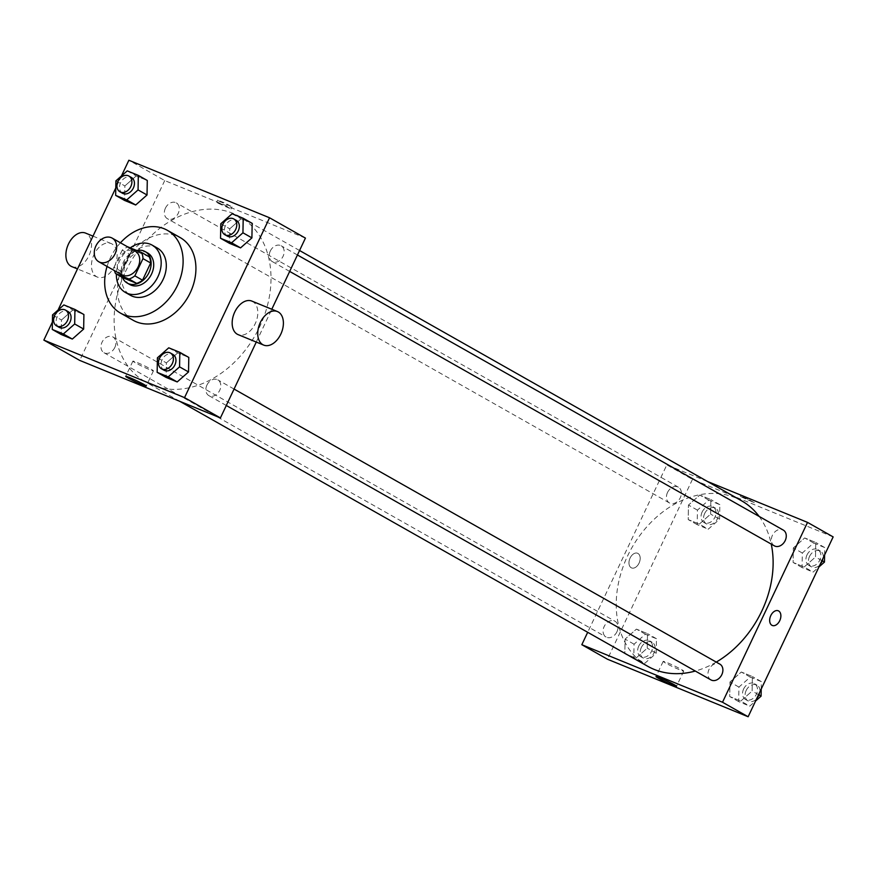 <?xml version="1.0" encoding="UTF-8"?>
<svg xmlns="http://www.w3.org/2000/svg" width="877" height="877" viewBox="0 0 877 877"><rect width="100%" height="100%" fill="white"/><g stroke="black" fill="none" stroke-linecap="round" stroke-linejoin="round"><path stroke-width="0.66" stroke-dasharray="4.38 3.29" d="M121.826 274.808A13.594 10.327 119.5 0 1 118.932 259.066A13.594 10.327 119.5 0 1 135.222 251.162M123.197 277.866A17.54 13.33 119.5 0 1 121.75 271.695L129.884 254.483L122.199 250.131A17.54 13.33 119.5 0 1 127.889 247.007M122.199 250.131L114.065 267.342A17.54 13.33 119.5 0 0 114.492 270.653M149.222 256.808L135.76 251.304L128.075 246.952M121.75 271.695L114.065 267.342M129.884 254.483A17.54 13.33 119.5 0 1 135.76 251.304M136.768 250.504A18.121 13.769 -60.5 0 0 122.407 277.417M129.84 284.554A18.121 13.769 119.5 0 1 125.981 263.56A18.121 13.769 119.5 0 1 146.503 252.433A18.121 13.769 119.5 0 1 147.698 253.014M130.289 247.851A27.176 20.653 -60.5 0 0 116.367 273.997M157.29 248.038A27.176 20.653 -60.5 0 0 155.492 247.161A27.176 20.653 -60.5 0 0 125.29 262.661A27.176 20.653 -60.5 0 0 130.509 295.341M120.445 242.797A47.566 36.154 -60.5 0 0 107.049 266.444M133.271 320.335A47.566 36.154 119.5 0 1 123.131 265.216A47.566 36.154 119.5 0 1 176.99 236.023A47.566 36.154 119.5 0 1 180.136 237.546M232.12 213.747L241.087 218.822L252.17 223.35L241.087 218.822L229.752 228.82L229.5 243.346L229.752 228.82L220.785 223.745M168.746 347.818L177.713 352.894L188.796 357.421L177.713 352.894L166.378 362.892L166.126 377.417L166.378 362.892L157.411 357.816M121.421 175.992L115.786 187.93M58.046 310.052L52.412 321.991M127.242 170.862L136.209 175.937L147.281 180.465L136.209 175.937L124.874 185.935L124.611 200.46L124.874 185.935L115.907 180.859M63.868 304.922L72.835 309.998L83.907 314.536L72.835 309.998L61.5 319.995L61.237 334.521L61.5 319.995L52.532 314.92M305.426 238.095L164.723 180.563L128.864 160.25M219.228 201.239L231.999 206.906L225.038 203.069L217.66 200.131L219.228 201.239M125.422 271.793A95.133 72.298 119.5 0 1 239.443 216.466A95.133 72.298 119.5 0 1 255.481 334.871A95.133 72.298 119.5 0 1 145.692 382.032A95.133 72.298 119.5 0 1 125.422 271.793M256.281 342.052L271.793 309.241M164.723 180.563L79.719 360.403M206.928 385.113A9.055 6.884 119.5 0 1 217.792 379.84A9.055 6.884 119.5 0 1 219.316 391.12A9.055 6.884 119.5 0 1 208.858 395.615A9.055 6.884 119.5 0 1 206.928 385.113M270.302 251.041A9.055 6.884 119.5 0 1 281.155 245.779A9.055 6.884 119.5 0 1 282.69 257.049A9.055 6.884 119.5 0 1 272.232 261.543A9.055 6.884 119.5 0 1 270.302 251.041M165.424 208.156A9.055 6.884 119.5 0 1 176.277 202.883A9.055 6.884 119.5 0 1 177.801 214.163A9.055 6.884 119.5 0 1 167.354 218.658A9.055 6.884 119.5 0 1 165.424 208.156M114.832 347.456A9.055 6.884 -60.5 0 0 112.903 336.954A9.055 6.884 -60.5 0 0 102.445 341.449A9.055 6.884 -60.5 0 0 103.979 352.718A9.055 6.884 -60.5 0 0 114.832 347.456M251.842 301.085A18.121 11.719 -67.8 0 1 255.832 322.297A18.121 11.719 -67.8 0 1 238.127 334.63M114.536 266.126A18.121 11.719 112.2 0 0 111.149 243.554A18.121 11.719 112.2 0 0 93.444 255.887A18.121 11.719 112.2 0 0 97.435 277.099A18.121 11.719 112.2 0 0 114.536 266.126M71.848 266.641A18.121 11.719 112.2 0 0 88.95 255.667A18.121 11.719 112.2 0 0 85.562 233.096M135.146 362.705A11.357 0.713 25.3 0 1 132.887 361.127A11.357 0.713 25.3 0 1 143.466 365.347A11.357 0.713 25.3 0 1 153.431 370.839A11.357 0.713 25.3 0 1 146.426 368.274A11.357 0.713 25.3 0 1 135.146 362.705M218.263 203.3L231.024 208.967L224.063 205.13L216.685 202.192L218.263 203.3M647.807 666.334A95.133 72.298 119.5 0 1 627.526 556.095A95.133 72.298 119.5 0 1 741.547 500.778M759.142 516.421A95.133 72.298 119.5 0 1 771.256 544.102M716.268 662.091A95.133 72.298 119.5 0 1 695.308 671.048M616.948 631.758A9.055 6.884 -60.5 0 0 615.018 621.256A9.055 6.884 -60.5 0 0 604.56 625.75A9.055 6.884 -60.5 0 0 606.084 637.031A9.055 6.884 -60.5 0 0 616.948 631.758M774.347 545.845A9.055 6.884 119.5 0 1 772.407 535.354A9.055 6.884 119.5 0 1 783.271 530.081M667.529 492.457A9.055 6.884 119.5 0 1 678.392 487.195A9.055 6.884 119.5 0 1 679.916 498.465A9.055 6.884 119.5 0 1 669.458 502.959A9.055 6.884 119.5 0 1 667.529 492.457M710.973 679.916A9.055 6.884 119.5 0 1 709.033 669.414A9.055 6.884 119.5 0 1 719.896 664.152M707.498 481.495L666.838 464.865L587.689 632.295M833.15 536.899L692.457 479.368L666.838 464.865M741.832 497.149L754.604 502.817L747.642 498.98L740.265 496.042L741.832 497.149L754.593 502.828L747.642 498.991L740.265 496.053L741.832 497.149M740.791 701.063L752.126 691.065L752.389 676.54L741.306 672.012L729.971 682.01L729.719 696.535L740.791 701.063L752.126 691.065L752.389 676.54L741.306 672.012L729.971 682.01L729.719 696.535L740.791 701.063L749.758 706.138L755.579 701.008M699.287 524.106L710.622 514.108L710.874 499.583L699.802 495.056L688.467 505.053L688.204 519.579L699.287 524.106L710.622 514.108L710.874 499.583L699.802 495.056L688.467 505.053L688.204 519.579L699.287 524.106L708.254 529.182L719.589 519.184L719.842 504.659L708.769 500.131L697.434 510.129L697.171 524.654L708.254 529.182M692.457 479.368L607.443 659.219M804.165 567.002L815.5 557.005L815.763 542.479L804.68 537.941L793.345 547.939L793.093 562.464L804.165 567.002L815.5 557.005L815.763 542.479L804.68 537.941L793.345 547.939L793.093 562.464L804.165 567.002L813.132 572.078L818.954 566.948M635.913 658.178L647.248 648.18L647.5 633.654L636.428 629.116L625.093 639.114L624.83 653.65L635.913 658.178L647.248 648.18L647.5 633.654L636.428 629.116L625.093 639.114L624.83 653.65L635.913 658.178L644.88 663.253L656.215 653.255L656.467 638.73L645.395 634.203L634.06 644.2L633.797 658.726L644.88 663.253M639.059 563.133A7.926 5.13 112.2 0 0 637.579 553.255A7.926 5.13 112.2 0 0 629.829 558.649A7.926 5.13 112.2 0 0 631.572 567.923A7.926 5.13 112.2 0 0 639.059 563.133A7.926 5.13 112.2 0 0 637.579 553.255A7.926 5.13 112.2 0 0 629.829 558.649A7.926 5.13 112.2 0 0 631.583 567.923A7.926 5.13 112.2 0 0 639.059 563.133M772.275 625.465L772.275 625.465A7.926 5.13 -67.8 0 1 770.784 615.588A7.926 5.13 -67.8 0 1 778.272 610.787L778.272 610.787M665.435 662.968A11.357 0.713 25.3 0 1 663.176 661.39A11.357 0.713 25.3 0 1 673.755 665.599A11.357 0.713 25.3 0 1 683.72 671.102A11.357 0.713 25.3 0 1 676.715 668.526A11.357 0.713 25.3 0 1 665.435 662.968M638.741 646.108A9.055 6.884 119.5 0 1 649.594 640.846A9.055 6.884 119.5 0 1 651.129 652.115A9.055 6.884 119.5 0 1 640.67 656.61A9.055 6.884 119.5 0 1 638.741 646.108M656.215 653.255L647.248 648.18M656.467 638.73L647.5 633.654M645.395 634.203L636.428 629.116M634.06 644.2L625.093 639.114M633.797 658.726L624.83 653.65M641.306 647.555A9.055 6.884 119.5 0 1 652.159 642.293A9.055 6.884 119.5 0 1 653.683 653.573A9.055 6.884 119.5 0 1 643.236 658.057A9.055 6.884 119.5 0 1 641.306 647.555M761.214 689.07L761.357 681.615L750.273 677.088L738.938 687.086L738.686 701.611L749.758 706.138M743.619 689.004A9.055 6.884 119.5 0 1 754.483 683.731A9.055 6.884 119.5 0 1 756.007 695.012A9.055 6.884 119.5 0 1 745.549 699.495A9.055 6.884 119.5 0 1 743.619 689.004M758.561 694.705L752.126 691.065M761.357 681.615L752.389 676.54M750.273 677.088L741.306 672.012M738.938 687.086L729.971 682.01M738.686 701.611L729.719 696.535M746.184 690.451A9.055 6.884 119.5 0 1 757.037 685.178A9.055 6.884 119.5 0 1 758.572 696.459A9.055 6.884 119.5 0 1 748.114 700.953A9.055 6.884 119.5 0 1 746.184 690.451M702.115 512.047A9.055 6.884 119.5 0 1 712.968 506.774A9.055 6.884 119.5 0 1 714.503 518.055A9.055 6.884 119.5 0 1 704.045 522.539A9.055 6.884 119.5 0 1 702.115 512.047M719.589 519.184L710.622 514.108M719.842 504.659L710.874 499.583M708.769 500.131L699.802 495.056M697.434 510.129L688.467 505.053M697.171 524.654L688.204 519.579M704.669 513.494A9.055 6.884 119.5 0 1 715.533 508.221A9.055 6.884 119.5 0 1 717.057 519.502A9.055 6.884 119.5 0 1 706.61 523.997A9.055 6.884 119.5 0 1 704.669 513.494M824.588 555.009L824.72 547.555L813.648 543.016L802.312 553.014L802.06 567.551L813.132 572.078M806.993 554.933A9.055 6.884 119.5 0 1 817.857 549.66A9.055 6.884 119.5 0 1 819.381 560.94A9.055 6.884 119.5 0 1 808.923 565.435A9.055 6.884 119.5 0 1 806.993 554.933M821.924 560.644L815.5 557.005M824.72 547.555L815.763 542.479M813.648 543.016L804.68 537.941M802.312 553.014L793.345 547.939M802.06 567.551L793.093 562.464M809.559 556.38A9.055 6.884 119.5 0 1 820.412 551.118A9.055 6.884 119.5 0 1 821.946 562.387A9.055 6.884 119.5 0 1 811.488 566.882A9.055 6.884 119.5 0 1 809.559 556.38M59.143 327.34A9.055 6.884 119.5 0 1 57.213 316.838A9.055 6.884 119.5 0 1 68.077 311.565M72.835 309.998L61.5 319.995M164.032 370.226A9.055 6.884 119.5 0 1 162.102 359.723A9.055 6.884 119.5 0 1 172.955 354.461M177.713 352.894L166.378 362.892M122.517 193.269A9.055 6.884 119.5 0 1 120.587 182.767A9.055 6.884 119.5 0 1 131.451 177.505M136.209 175.937L124.874 185.935M227.406 236.154A9.055 6.884 119.5 0 1 225.466 225.663A9.055 6.884 119.5 0 1 236.33 220.39M241.087 218.822L229.752 228.82M111.149 243.554L92.995 236.132M97.435 277.099L77.483 268.943M132.887 361.127L125.707 376.343M153.431 370.839L146.24 386.044M231.024 208.967L231.999 206.906M216.685 202.192L217.66 200.131M299.55 250.504L239.443 216.466M179.752 401.315L145.692 382.032M103.979 352.718L606.084 637.031M112.903 336.954L615.018 621.256M297.435 254.988L281.155 245.779M289.673 271.421L272.232 261.543M678.392 487.195L176.277 202.883M669.458 502.959L167.354 218.658M234.06 389.059L217.792 379.84M226.299 405.481L208.858 395.615M663.176 661.39L655.985 676.595M683.72 671.102L676.529 686.307M652.159 642.293L649.594 640.846M643.236 658.057L640.67 656.61M757.037 685.178L754.483 683.731M748.114 700.953L745.549 699.495M715.533 508.221L712.968 506.774M706.61 523.997L704.045 522.539M820.412 551.118L817.857 549.66M811.488 566.882L808.923 565.435"/><path stroke-width="1.32" d="M95.878 246.009A13.594 10.327 119.5 0 1 112.168 238.105A13.594 10.327 119.5 0 1 114.459 255.021A13.594 10.327 119.5 0 1 98.772 261.752A13.594 10.327 119.5 0 1 95.878 246.009M112.168 238.105L135.222 251.162A13.594 10.327 119.5 0 1 137.514 268.077A13.594 10.327 119.5 0 1 121.826 274.808L98.772 261.752M141.537 252.455L149.222 256.808A17.54 13.33 119.5 0 1 150.669 262.979L142.534 280.191A17.54 13.33 119.5 0 1 136.659 283.37L123.197 277.866L115.512 273.514L128.974 279.018A17.54 13.33 119.5 0 0 134.85 275.838L142.984 258.627A17.54 13.33 119.5 0 0 141.537 252.455L128.075 246.952A17.54 13.33 119.5 0 0 127.889 247.007M115.512 273.514A17.54 13.33 119.5 0 1 114.492 270.653M122.407 277.417A18.121 13.769 -60.5 0 0 127.286 283.107A18.121 13.769 -60.5 0 0 148.191 274.117A18.121 13.769 -60.5 0 0 145.133 251.567A18.121 13.769 -60.5 0 0 143.938 250.986A18.121 13.769 -60.5 0 0 136.768 250.504M145.133 251.567L147.698 253.014A18.121 13.769 119.5 0 1 150.756 275.575A18.121 13.769 119.5 0 1 129.84 284.554L127.286 283.107M136.659 283.37L128.974 279.018M150.669 262.979L142.984 258.627M142.534 280.191L134.85 275.838M116.367 273.997A27.176 20.653 -60.5 0 0 125.378 292.436A27.176 20.653 -60.5 0 0 156.753 278.963A27.176 20.653 -60.5 0 0 152.16 245.132A27.176 20.653 -60.5 0 0 150.362 244.266A27.176 20.653 -60.5 0 0 130.289 247.851M125.378 292.436L130.509 295.341A27.176 20.653 -60.5 0 0 161.872 281.868A27.176 20.653 -60.5 0 0 157.29 248.038L152.16 245.132M107.049 266.444A47.566 36.154 -60.5 0 0 120.456 313.078A47.566 36.154 -60.5 0 0 175.356 289.498A47.566 36.154 -60.5 0 0 167.332 230.3A47.566 36.154 -60.5 0 0 164.185 228.765A47.566 36.154 -60.5 0 0 120.445 242.797M167.332 230.3L180.136 237.546A47.566 36.154 119.5 0 1 188.16 296.755A47.566 36.154 119.5 0 1 133.271 320.335L120.456 313.078M220.533 238.27L229.5 243.346L240.572 247.884L251.907 237.886L252.17 223.35L243.203 218.274L232.12 213.747L220.785 223.745L220.533 238.27L231.605 242.797L242.94 232.8L243.203 218.274M157.158 372.341L166.126 377.417L177.198 381.944L188.533 371.947L188.796 357.421L179.829 352.346L168.746 347.818L157.411 357.816L157.158 372.341L168.231 376.869L179.566 366.871L179.829 352.346M52.412 321.991L43.85 340.101L184.543 397.632L269.557 217.781L128.864 160.25L121.421 175.992M115.786 187.93L58.046 310.052M115.643 195.385L124.611 200.46L135.694 204.988L147.029 194.99L147.281 180.465L138.314 175.389L127.242 170.862L115.907 180.859L115.643 195.385L126.726 199.912L138.062 189.914L138.314 175.389M52.28 329.445L61.237 334.521L72.32 339.059L83.655 329.061L83.907 314.536L74.94 309.449L63.868 304.922L52.532 314.92L52.28 329.445L63.352 333.984L74.688 323.986L74.94 309.449M271.793 309.241L305.426 238.095L269.557 217.781M43.85 340.101L79.719 360.403L220.412 417.934L256.281 342.052M220.412 417.934L184.543 397.632M127.954 377.91A11.357 0.713 25.3 0 1 125.707 376.343A11.357 0.713 25.3 0 1 136.275 380.552A11.357 0.713 25.3 0 1 146.24 386.044A11.357 0.713 25.3 0 1 139.235 383.479A11.357 0.713 25.3 0 1 127.954 377.91M263.703 345.099L238.127 334.63A18.121 11.719 -67.8 0 1 234.74 312.059A18.121 11.719 -67.8 0 1 251.842 301.085L277.428 311.554A18.121 11.719 -67.8 0 1 281.418 332.756A18.121 11.719 -67.8 0 1 263.703 345.099A18.121 11.719 -67.8 0 1 260.316 322.517A18.121 11.719 -67.8 0 1 277.428 311.554M92.995 236.132L85.562 233.096A18.121 11.719 112.2 0 0 67.858 245.428A18.121 11.719 112.2 0 0 71.848 266.641L77.483 268.943M299.55 250.504L741.547 500.778A95.133 72.298 119.5 0 1 759.142 516.421M771.256 544.102A95.133 72.298 119.5 0 1 716.268 662.091M695.308 671.048A95.133 72.298 119.5 0 1 647.807 666.334L179.752 401.315M297.435 254.988L783.271 530.081A9.055 6.884 119.5 0 1 784.794 541.361A9.055 6.884 119.5 0 1 774.347 545.845L289.673 271.421M234.06 389.059L719.896 664.152A9.055 6.884 119.5 0 1 721.42 675.422A9.055 6.884 119.5 0 1 710.973 679.916L226.299 405.481M587.689 632.295L581.824 644.705L722.516 702.247L807.531 522.396L707.498 481.495M581.824 644.705L607.443 659.219L748.136 716.75L833.15 536.899L807.531 522.396M748.136 716.75L722.516 702.247M658.243 678.173A11.357 0.713 25.3 0 1 655.985 676.595A11.357 0.713 25.3 0 1 666.564 680.804A11.357 0.713 25.3 0 1 676.529 686.307A11.357 0.713 25.3 0 1 669.524 683.731A11.357 0.713 25.3 0 1 658.243 678.173M770.795 615.588A7.926 5.13 -67.8 0 1 778.272 610.787A7.926 5.13 -67.8 0 1 780.015 620.061A7.926 5.13 -67.8 0 1 772.275 625.465A7.926 5.13 -67.8 0 1 770.795 615.588M778.272 610.787A7.926 5.13 -67.8 0 1 780.015 620.061A7.926 5.13 -67.8 0 1 772.275 625.465M755.579 701.008L761.093 696.141L761.214 689.07M761.093 696.141L758.561 694.705M818.954 566.948L824.468 562.08L824.588 555.009M824.468 562.08L821.924 560.644M65.512 310.118L68.077 311.565A9.055 6.884 119.5 0 1 69.601 322.846A9.055 6.884 119.5 0 1 59.143 327.34L56.588 325.882A9.055 6.884 119.5 0 1 54.648 315.391A9.055 6.884 119.5 0 1 65.512 310.118A9.055 6.884 119.5 0 1 67.036 321.399A9.055 6.884 119.5 0 1 56.588 325.882M61.237 334.521L72.32 339.059L83.655 329.061L74.688 323.986M83.655 329.061L83.907 314.536M72.32 339.059L63.352 333.984M170.39 353.003L172.955 354.461A9.055 6.884 119.5 0 1 174.49 365.731A9.055 6.884 119.5 0 1 164.032 370.226L161.467 368.778A9.055 6.884 119.5 0 1 159.537 358.276A9.055 6.884 119.5 0 1 170.39 353.003A9.055 6.884 119.5 0 1 171.925 364.284A9.055 6.884 119.5 0 1 161.467 368.778M166.126 377.417L177.198 381.944L188.533 371.947L179.566 366.871M188.533 371.947L188.796 357.421M177.198 381.944L168.231 376.869M128.886 176.047L131.451 177.505A9.055 6.884 119.5 0 1 132.975 188.774A9.055 6.884 119.5 0 1 122.517 193.269L119.963 191.822A9.055 6.884 119.5 0 1 118.022 181.32A9.055 6.884 119.5 0 1 128.886 176.047A9.055 6.884 119.5 0 1 130.41 187.327A9.055 6.884 119.5 0 1 119.963 191.822M124.611 200.46L135.694 204.988L147.029 194.99L138.062 189.914M147.029 194.99L147.281 180.465M135.694 204.988L126.726 199.912M233.764 218.943L236.33 220.39A9.055 6.884 119.5 0 1 237.853 231.671A9.055 6.884 119.5 0 1 227.406 236.154L224.841 234.707A9.055 6.884 119.5 0 1 222.911 224.205A9.055 6.884 119.5 0 1 233.764 218.943A9.055 6.884 119.5 0 1 235.299 230.212A9.055 6.884 119.5 0 1 224.841 234.707M229.5 243.346L240.572 247.884L251.907 237.886L242.94 232.8M251.907 237.886L252.17 223.35M240.572 247.884L231.605 242.797"/></g></svg>
